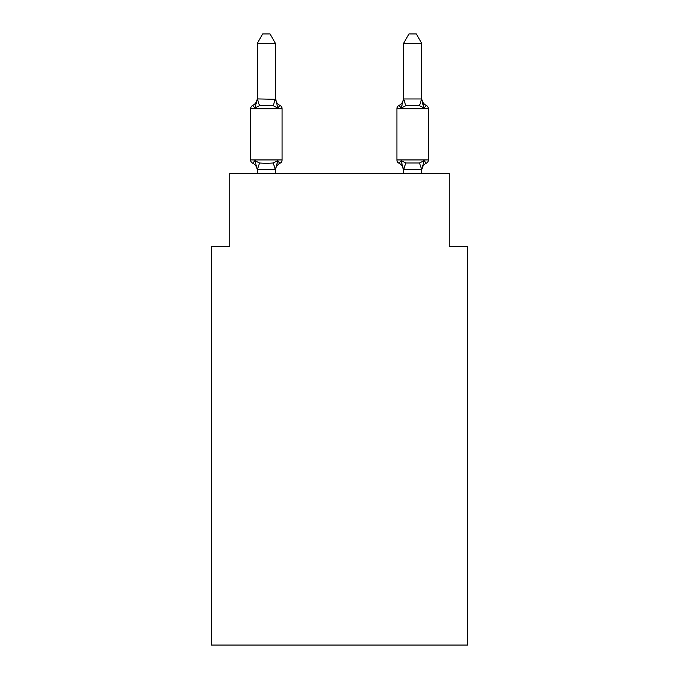 <?xml version="1.0" encoding="UTF-8"?>
<svg xmlns="http://www.w3.org/2000/svg" width="679" height="679" viewBox="0 0 679 679"><rect width="100%" height="100%" fill="white"/><g stroke="black" fill="none" stroke-linecap="round" stroke-linejoin="round"><path stroke-width="1.02" d="M467.5 645.05L467.5 246.426L449.209 246.426L449.209 173.289L229.791 173.289L229.791 246.426L211.5 246.426L211.5 645.05L467.5 645.05M421.786 43.456L416.295 33.95L408.987 33.95L403.496 43.456L421.786 43.456L421.786 99.295L424.069 108.02L422.16 102.045L424.069 108.02L422.16 102.045L424.069 108.02L422.16 102.045L424.069 108.02L422.16 102.045L424.069 108.02L422.16 102.045L424.069 108.02L422.16 102.045L424.069 108.02L422.16 102.045L424.069 108.02L422.16 102.045L424.069 108.02L422.16 102.045L424.069 108.02L422.16 102.045L424.069 108.02L422.16 102.045L424.069 108.02L422.16 102.045L424.069 108.02L422.16 102.045L424.069 108.02L422.16 102.045L424.069 108.02L422.16 102.045L424.069 108.02L422.16 102.045L424.069 108.02L422.16 102.045L424.069 108.02L422.16 102.045L424.069 108.02L422.16 102.045L424.069 108.02L426.31 105.449L424.069 108.02L426.31 105.449L424.069 108.02L426.31 105.449L424.069 108.02L426.31 105.449L424.069 108.02L426.31 105.449L424.069 108.02L426.31 105.449L424.069 108.02L426.31 105.449L424.069 108.02L426.31 105.449L424.069 108.02L426.31 105.449L424.069 108.02L426.31 105.449L424.069 108.02L426.31 105.449L424.069 108.02L426.31 105.449L424.069 108.02L426.31 105.449L424.069 108.02L426.31 105.449L424.069 108.02L426.31 105.449L424.069 108.02L426.31 105.449L424.069 108.02L426.31 105.449L424.069 108.02L426.31 105.449L424.069 108.02L426.31 105.449L424.069 108.02L426.31 105.449L424.069 108.02L426.31 105.449L424.069 108.02L426.31 105.449L424.069 108.02L426.31 105.449L424.069 108.02L426.31 105.449L424.069 108.02L426.31 105.449L424.069 108.02L426.31 105.449L424.069 108.02L426.31 105.449L424.069 108.02L426.31 105.449L424.069 108.02L426.31 105.449L424.069 108.02L426.31 105.449L424.069 108.02L426.31 105.449L424.069 108.02L426.31 105.449L424.069 108.02L426.31 105.449L424.069 108.02L426.31 105.449L424.069 108.02L426.31 105.449L424.069 108.02L426.31 105.449L424.069 108.02L426.31 105.449L424.069 108.02L426.31 105.449L424.069 108.02L419.503 105.669L405.779 105.669L401.213 108.02L402.07 105.126L401.213 108.02L402.07 105.126L401.213 108.02L402.07 105.126L401.213 108.02L402.07 105.126L401.213 108.02L402.07 105.126L401.213 108.02L402.07 105.126L401.213 108.02L402.07 105.126L401.213 108.02L402.07 105.126L401.213 108.02L402.07 105.126L401.213 108.02L402.07 105.126L401.213 108.02L402.07 105.126L401.213 108.02L402.07 105.126L401.213 108.02L402.07 105.126L401.213 108.02L402.07 105.126L401.213 108.02L402.07 105.126L401.213 108.02L402.07 105.126L401.213 108.02L402.07 105.126L401.213 108.02L402.07 105.126L401.213 108.02L402.07 105.126L401.213 108.02L398.972 105.449A3.658 3.658 0 0 0 396.918 108.733L396.918 159.938A3.658 3.658 0 0 0 398.972 163.223L401.213 160.651L405.779 163.002L419.503 163.002L424.069 160.651L426.31 163.223A3.658 3.658 0 0 0 428.364 159.938A3.658 3.658 0 0 1 426.31 163.223L425.266 162.722L426.31 163.223A3.658 3.658 0 0 0 428.364 159.938A3.658 3.658 0 0 1 426.31 163.223A3.658 3.658 0 0 0 428.364 159.938A3.658 3.658 0 0 1 426.31 163.223L425.266 162.722L426.31 163.223A3.658 3.658 0 0 0 428.364 159.938A3.658 3.658 0 0 1 426.31 163.223A3.658 3.658 0 0 0 428.364 159.938A3.658 3.658 0 0 1 426.31 163.223L425.266 162.722L426.31 163.223A3.658 3.658 0 0 0 428.364 159.938A3.658 3.658 0 0 1 426.31 163.223A3.658 3.658 0 0 0 428.364 159.938A3.658 3.658 0 0 1 426.31 163.223L425.266 162.722L426.31 163.223A3.658 3.658 0 0 0 428.364 159.938A3.658 3.658 0 0 1 426.31 163.223A3.658 3.658 0 0 0 428.364 159.938A3.658 3.658 0 0 1 426.31 163.223L425.266 162.722L426.31 163.223A3.658 3.658 0 0 0 428.364 159.938A3.658 3.658 0 0 1 426.31 163.223A3.658 3.658 0 0 0 428.364 159.938A3.658 3.658 0 0 1 426.31 163.223L425.266 162.722L426.31 163.223A3.658 3.658 0 0 0 428.364 159.938A3.658 3.658 0 0 1 426.31 163.223A3.658 3.658 0 0 0 428.364 159.938A3.658 3.658 0 0 1 426.31 163.223L425.266 162.722L426.31 163.223A3.658 3.658 0 0 0 428.364 159.938A3.658 3.658 0 0 1 426.31 163.223A3.658 3.658 0 0 0 428.364 159.938A3.658 3.658 0 0 1 426.31 163.223L425.266 162.722L426.31 163.223A3.658 3.658 0 0 0 428.364 159.938A3.658 3.658 0 0 1 426.31 163.223A3.658 3.658 0 0 0 428.364 159.938A3.658 3.658 0 0 1 426.31 163.223L425.266 162.722L426.31 163.223A3.658 3.658 0 0 0 428.364 159.938A3.658 3.658 0 0 1 426.31 163.223A3.658 3.658 0 0 0 428.364 159.938A3.658 3.658 0 0 1 426.31 163.223L425.266 162.722L426.31 163.223A3.658 3.658 0 0 0 428.364 159.938A3.658 3.658 0 0 1 426.31 163.223A3.658 3.658 0 0 0 428.364 159.938A3.658 3.658 0 0 1 426.31 163.223L425.266 162.722L426.31 163.223A3.658 3.658 0 0 0 428.364 159.938A3.658 3.658 0 0 1 426.31 163.223A3.658 3.658 0 0 0 428.364 159.938A3.658 3.658 0 0 1 426.31 163.223L425.266 162.722L426.31 163.223A3.658 3.658 0 0 0 428.364 159.938A3.658 3.658 0 0 1 426.31 163.223A3.658 3.658 0 0 0 428.364 159.938A3.658 3.658 0 0 1 426.31 163.223L425.266 162.722L426.31 163.223A3.658 3.658 0 0 0 428.364 159.938A3.658 3.658 0 0 1 426.31 163.223A3.658 3.658 0 0 0 428.364 159.938A3.658 3.658 0 0 1 426.31 163.223L425.266 162.722L426.31 163.223A3.658 3.658 0 0 0 428.364 159.938A3.658 3.658 0 0 1 426.31 163.223A3.658 3.658 0 0 0 428.364 159.938A3.658 3.658 0 0 1 426.31 163.223L425.266 162.722L426.31 163.223A3.658 3.658 0 0 0 428.364 159.938A3.658 3.658 0 0 1 426.31 163.223A3.658 3.658 0 0 0 428.364 159.938A3.658 3.658 0 0 1 426.31 163.223L425.266 162.722L426.31 163.223A3.658 3.658 0 0 0 428.364 159.938A3.658 3.658 0 0 1 426.31 163.223A3.658 3.658 0 0 0 428.364 159.938A3.658 3.658 0 0 1 426.31 163.223L425.266 162.722L426.31 163.223A3.658 3.658 0 0 0 428.364 159.938A3.658 3.658 0 0 1 426.31 163.223A3.658 3.658 0 0 0 428.364 159.938A3.658 3.658 0 0 1 426.31 163.223L425.266 162.722L426.31 163.223A3.658 3.658 0 0 0 428.364 159.938A3.658 3.658 0 0 1 426.31 163.223A3.658 3.658 0 0 0 428.364 159.938A3.658 3.658 0 0 1 426.31 163.223L425.266 162.722M421.786 173.289L421.786 169.708L403.496 169.377L403.496 170.463L401.213 160.651L398.972 163.223A8.046 8.046 0 0 1 403.496 170.463A8.046 8.046 0 0 0 398.972 163.223L401.213 160.651L398.972 163.223A8.046 8.046 0 0 1 403.496 170.463A8.046 8.046 0 0 0 398.972 163.223A8.046 8.046 0 0 1 403.496 170.463A8.046 8.046 0 0 0 398.972 163.223L401.213 160.651L398.972 163.223A8.046 8.046 0 0 1 403.496 170.463A8.046 8.046 0 0 0 398.972 163.223L401.213 160.651L398.972 163.223A8.046 8.046 0 0 1 403.496 170.463A8.046 8.046 0 0 0 398.972 163.223L401.213 160.651L398.972 163.223A8.046 8.046 0 0 1 403.496 170.463A8.046 8.046 0 0 0 398.972 163.223L401.213 160.651L398.972 163.223A8.046 8.046 0 0 1 403.496 170.463A8.046 8.046 0 0 0 398.972 163.223A8.046 8.046 0 0 1 403.496 170.463A8.046 8.046 0 0 0 398.972 163.223L401.213 160.651L398.972 163.223A8.046 8.046 0 0 1 403.496 170.463A8.046 8.046 0 0 0 398.972 163.223L401.213 160.651L398.972 163.223A8.046 8.046 0 0 1 403.496 170.463A8.046 8.046 0 0 0 398.972 163.223L401.213 160.651L398.972 163.223A8.046 8.046 0 0 1 403.496 170.463A8.046 8.046 0 0 0 398.972 163.223L401.213 160.651L398.972 163.223A8.046 8.046 0 0 1 403.496 170.463A8.046 8.046 0 0 0 398.972 163.223A8.046 8.046 0 0 1 403.496 170.463A8.046 8.046 0 0 0 398.972 163.223L401.213 160.651L398.972 163.223A8.046 8.046 0 0 1 403.496 170.463A8.046 8.046 0 0 0 398.972 163.223A8.046 8.046 0 0 1 403.496 170.463A8.046 8.046 0 0 0 398.972 163.223L401.213 160.651L398.972 163.223A8.046 8.046 0 0 1 403.496 170.463A8.046 8.046 0 0 0 398.972 163.223L401.213 160.651L398.972 163.223A8.046 8.046 0 0 1 403.496 170.463A8.046 8.046 0 0 0 398.972 163.223A8.046 8.046 0 0 1 403.496 170.463A8.046 8.046 0 0 0 398.972 163.223L401.213 160.651L398.972 163.223A8.046 8.046 0 0 1 403.496 170.463A8.046 8.046 0 0 0 398.972 163.223L401.213 160.651L398.972 163.223A3.658 3.658 0 0 1 396.918 159.938A3.658 3.658 0 0 0 398.972 163.223A3.658 3.658 0 0 1 396.918 159.938A3.658 3.658 0 0 0 398.972 163.223A3.658 3.658 0 0 1 396.918 159.938A3.658 3.658 0 0 0 398.972 163.223A3.658 3.658 0 0 1 396.918 159.938A3.658 3.658 0 0 0 398.972 163.223A3.658 3.658 0 0 1 396.918 159.938A3.658 3.658 0 0 0 398.972 163.223A3.658 3.658 0 0 1 396.918 159.938A3.658 3.658 0 0 0 398.972 163.223A3.658 3.658 0 0 1 396.918 159.938A3.658 3.658 0 0 0 398.972 163.223A3.658 3.658 0 0 1 396.918 159.938A3.658 3.658 0 0 0 398.972 163.223A3.658 3.658 0 0 1 396.918 159.938A3.658 3.658 0 0 0 398.972 163.223A3.658 3.658 0 0 1 396.918 159.938A3.658 3.658 0 0 0 398.972 163.223A3.658 3.658 0 0 1 396.918 159.938A3.658 3.658 0 0 0 398.972 163.223L401.213 160.651L398.972 163.223A3.658 3.658 0 0 1 396.918 159.938A3.658 3.658 0 0 0 398.972 163.223L401.213 160.651L398.972 163.223A3.658 3.658 0 0 1 396.918 159.938A3.658 3.658 0 0 0 398.972 163.223L401.213 160.651L398.972 163.223A3.658 3.658 0 0 1 396.918 159.938A3.658 3.658 0 0 0 398.972 163.223L401.213 160.651L398.972 163.223A3.658 3.658 0 0 1 396.918 159.938A3.658 3.658 0 0 0 398.972 163.223L401.213 160.651L398.972 163.223A3.658 3.658 0 0 1 396.918 159.938A3.658 3.658 0 0 0 398.972 163.223L401.213 160.651L398.972 163.223A3.658 3.658 0 0 1 396.918 159.938A3.658 3.658 0 0 0 398.972 163.223L401.213 160.651L398.972 163.223A3.658 3.658 0 0 1 396.918 159.938A3.658 3.658 0 0 0 398.972 163.223L401.213 160.651L398.972 163.223A3.658 3.658 0 0 1 396.918 159.938L428.364 159.938A3.658 3.658 0 0 1 426.31 163.223A3.658 3.658 0 0 0 428.364 159.938L428.364 108.733L396.918 108.733M403.496 98.217L403.496 98.217A8.046 8.046 0 0 1 398.972 105.449L400.016 105.949M421.786 170.463L421.786 170.463A8.046 8.046 0 0 1 426.31 163.223L424.069 160.651L426.31 163.223M421.786 98.217L421.786 98.217A8.046 8.046 0 0 0 426.31 105.449A3.658 3.658 0 0 1 428.364 108.733M275.504 169.521L257.214 169.377L257.214 170.463A8.046 8.046 0 0 0 252.69 163.223A3.658 3.658 0 0 1 250.636 159.938A3.658 3.658 0 0 0 252.69 163.223L254.931 160.651L252.69 163.223A3.658 3.658 0 0 1 250.636 159.938A3.658 3.658 0 0 0 252.69 163.223L254.931 160.651L252.69 163.223A3.658 3.658 0 0 1 250.636 159.938A3.658 3.658 0 0 0 252.69 163.223A3.658 3.658 0 0 1 250.636 159.938A3.658 3.658 0 0 0 252.69 163.223A3.658 3.658 0 0 1 250.636 159.938A3.658 3.658 0 0 0 252.69 163.223L254.931 160.651L252.69 163.223A3.658 3.658 0 0 1 250.636 159.938A3.658 3.658 0 0 0 252.69 163.223L254.931 160.651L252.69 163.223A3.658 3.658 0 0 1 250.636 159.938A3.658 3.658 0 0 0 252.69 163.223L254.931 160.651L252.69 163.223A3.658 3.658 0 0 1 250.636 159.938A3.658 3.658 0 0 0 252.69 163.223A3.658 3.658 0 0 1 250.636 159.938A3.658 3.658 0 0 0 252.69 163.223A3.658 3.658 0 0 1 250.636 159.938A3.658 3.658 0 0 0 252.69 163.223A3.658 3.658 0 0 1 250.636 159.938A3.658 3.658 0 0 0 252.69 163.223L254.931 160.651L252.69 163.223A3.658 3.658 0 0 1 250.636 159.938A3.658 3.658 0 0 0 252.69 163.223L254.931 160.651L252.69 163.223A3.658 3.658 0 0 1 250.636 159.938A3.658 3.658 0 0 0 252.69 163.223L254.931 160.651L252.69 163.223A3.658 3.658 0 0 1 250.636 159.938A3.658 3.658 0 0 0 252.69 163.223A3.658 3.658 0 0 1 250.636 159.938A3.658 3.658 0 0 0 252.69 163.223A3.658 3.658 0 0 1 250.636 159.938A3.658 3.658 0 0 0 252.69 163.223L254.931 160.651L252.69 163.223A3.658 3.658 0 0 1 250.636 159.938A3.658 3.658 0 0 0 252.69 163.223L254.931 160.651L252.69 163.223A3.658 3.658 0 0 1 250.636 159.938A3.658 3.658 0 0 0 252.69 163.223L254.931 160.651L252.69 163.223A3.658 3.658 0 0 1 250.636 159.938A3.658 3.658 0 0 0 252.69 163.223L254.931 160.651L252.69 163.223A3.658 3.658 0 0 1 250.636 159.938A3.658 3.658 0 0 0 252.69 163.223A3.658 3.658 0 0 1 250.636 159.938A3.658 3.658 0 0 0 252.69 163.223A3.658 3.658 0 0 1 250.636 159.938A3.658 3.658 0 0 0 252.69 163.223L254.931 160.651L252.69 163.223A3.658 3.658 0 0 1 250.636 159.938A3.658 3.658 0 0 0 252.69 163.223L254.931 160.651L252.69 163.223A3.658 3.658 0 0 1 250.636 159.938A3.658 3.658 0 0 0 252.69 163.223L254.931 160.651L252.69 163.223A3.658 3.658 0 0 1 250.636 159.938A3.658 3.658 0 0 0 252.69 163.223L254.931 160.651L252.69 163.223A3.658 3.658 0 0 1 250.636 159.938A3.658 3.658 0 0 0 252.69 163.223A3.658 3.658 0 0 1 250.636 159.938A3.658 3.658 0 0 0 252.69 163.223A3.658 3.658 0 0 1 250.636 159.938A3.658 3.658 0 0 0 252.69 163.223L254.931 160.651L252.69 163.223A3.658 3.658 0 0 1 250.636 159.938A3.658 3.658 0 0 0 252.69 163.223L254.931 160.651L252.69 163.223A3.658 3.658 0 0 1 250.636 159.938A3.658 3.658 0 0 0 252.69 163.223L254.931 160.651L252.69 163.223A3.658 3.658 0 0 1 250.636 159.938A3.658 3.658 0 0 0 252.69 163.223L254.931 160.651L252.69 163.223A3.658 3.658 0 0 1 250.636 159.938A3.658 3.658 0 0 0 252.69 163.223A3.658 3.658 0 0 1 250.636 159.938A3.658 3.658 0 0 0 252.69 163.223A3.658 3.658 0 0 1 250.636 159.938A3.658 3.658 0 0 0 252.69 163.223L254.931 160.651L252.69 163.223A3.658 3.658 0 0 1 250.636 159.938A3.658 3.658 0 0 0 252.69 163.223L254.931 160.651L252.69 163.223A3.658 3.658 0 0 1 250.636 159.938A3.658 3.658 0 0 0 252.69 163.223L254.931 160.651L252.69 163.223A3.658 3.658 0 0 1 250.636 159.938A3.658 3.658 0 0 0 252.69 163.223L254.931 160.651L252.69 163.223A3.658 3.658 0 0 1 250.636 159.938A3.658 3.658 0 0 0 252.69 163.223L254.931 160.651L252.69 163.223L254.931 160.651L252.69 163.223L254.931 160.651L252.69 163.223L254.931 160.651L252.69 163.223L254.931 160.651L252.69 163.223L254.931 160.651L252.69 163.223L254.931 160.651L252.69 163.223L254.931 160.651L259.497 163.002L266.355 163.367L273.221 163.002L277.787 160.651L280.028 163.223L278.984 162.722M254.931 108.02L252.69 105.449L254.931 108.02L252.69 105.449L254.931 108.02L252.69 105.449L254.931 108.02L252.69 105.449L254.931 108.02L252.69 105.449L254.931 108.02L252.69 105.449L254.931 108.02L252.69 105.449L254.931 108.02L252.69 105.449L254.931 108.02L252.69 105.449L254.931 108.02L252.69 105.449L254.931 108.02L252.69 105.449L254.931 108.02L252.69 105.449L254.931 108.02L252.69 105.449L254.931 108.02L252.69 105.449L254.931 108.02L252.69 105.449L254.931 108.02L252.69 105.449L254.931 108.02L252.69 105.449L254.931 108.02L252.69 105.449L254.931 108.02L252.69 105.449L254.931 108.02L252.69 105.449L254.931 108.02L252.69 105.449L254.931 108.02L252.69 105.449L254.931 108.02L252.69 105.449L254.931 108.02L252.69 105.449L254.931 108.02L252.69 105.449L254.931 108.02L252.69 105.449L254.931 108.02L252.69 105.449L254.931 108.02L252.69 105.449L254.931 108.02L252.69 105.449L254.931 108.02L252.69 105.449L254.931 108.02L252.69 105.449L254.931 108.02L252.69 105.449L254.931 108.02L252.69 105.449L254.931 108.02L252.69 105.449L254.931 108.02L252.69 105.449L254.931 108.02L252.69 105.449L254.931 108.02L252.69 105.449L254.931 108.02L252.69 105.449L254.931 108.02L257.366 98.922L275.504 99.295L275.504 98.217L277.787 108.02L280.028 105.449A3.658 3.658 0 0 1 282.082 108.733A3.658 3.658 0 0 0 280.028 105.449L277.787 108.02L273.221 105.669L266.355 105.304L259.497 105.669L254.931 108.02M275.504 169.377L277.787 160.651L280.028 163.223A3.658 3.658 0 0 0 282.082 159.938L282.082 108.733A3.658 3.658 0 0 0 280.028 105.449A3.658 3.658 0 0 1 282.082 108.733A3.658 3.658 0 0 0 280.028 105.449A3.658 3.658 0 0 1 282.082 108.733A3.658 3.658 0 0 0 280.028 105.449A3.658 3.658 0 0 1 282.082 108.733A3.658 3.658 0 0 0 280.028 105.449A3.658 3.658 0 0 1 282.082 108.733A3.658 3.658 0 0 0 280.028 105.449A3.658 3.658 0 0 1 282.082 108.733A3.658 3.658 0 0 0 280.028 105.449A3.658 3.658 0 0 1 282.082 108.733A3.658 3.658 0 0 0 280.028 105.449A3.658 3.658 0 0 1 282.082 108.733A3.658 3.658 0 0 0 280.028 105.449A3.658 3.658 0 0 1 282.082 108.733A3.658 3.658 0 0 0 280.028 105.449A3.658 3.658 0 0 1 282.082 108.733A3.658 3.658 0 0 0 280.028 105.449A3.658 3.658 0 0 1 282.082 108.733A3.658 3.658 0 0 0 280.028 105.449A3.658 3.658 0 0 1 282.082 108.733A3.658 3.658 0 0 0 280.028 105.449A3.658 3.658 0 0 1 282.082 108.733A3.658 3.658 0 0 0 280.028 105.449A3.658 3.658 0 0 1 282.082 108.733A3.658 3.658 0 0 0 280.028 105.449A3.658 3.658 0 0 1 282.082 108.733A3.658 3.658 0 0 0 280.028 105.449A3.658 3.658 0 0 1 282.082 108.733A3.658 3.658 0 0 0 280.028 105.449A3.658 3.658 0 0 1 282.082 108.733A3.658 3.658 0 0 0 280.028 105.449A3.658 3.658 0 0 1 282.082 108.733A3.658 3.658 0 0 0 280.028 105.449A3.658 3.658 0 0 1 282.082 108.733A3.658 3.658 0 0 0 280.028 105.449A8.046 8.046 0 0 1 275.504 98.217M275.504 43.456L257.214 43.456L262.705 33.95L270.013 33.95L275.504 43.456L275.504 99.295M277.787 160.651L280.028 163.223A8.046 8.046 0 0 0 275.504 170.463M403.496 173.289L403.496 169.377M282.082 108.733L250.636 108.733A3.658 3.658 0 0 1 252.69 105.449A8.046 8.046 0 0 0 257.214 98.217M250.636 108.733L250.636 159.938L282.082 159.938M257.214 43.456L257.214 98.964M275.504 173.289L275.504 169.708M257.214 173.289L257.214 169.708M254.931 160.651L257.214 169.377M403.496 43.456L403.496 98.964L421.786 98.964M398.972 105.449L401.213 108.02L403.496 98.964M424.069 160.651L421.786 169.708L419.503 163.002M401.213 160.651L398.972 163.223M259.497 163.002L257.366 169.758M273.221 163.002L275.351 169.758M257.366 98.922L259.497 105.669M275.351 98.922L273.221 105.669M403.649 169.758L405.779 163.002M419.503 105.669L421.634 98.922M405.779 105.669L403.649 98.922"/></g></svg>
